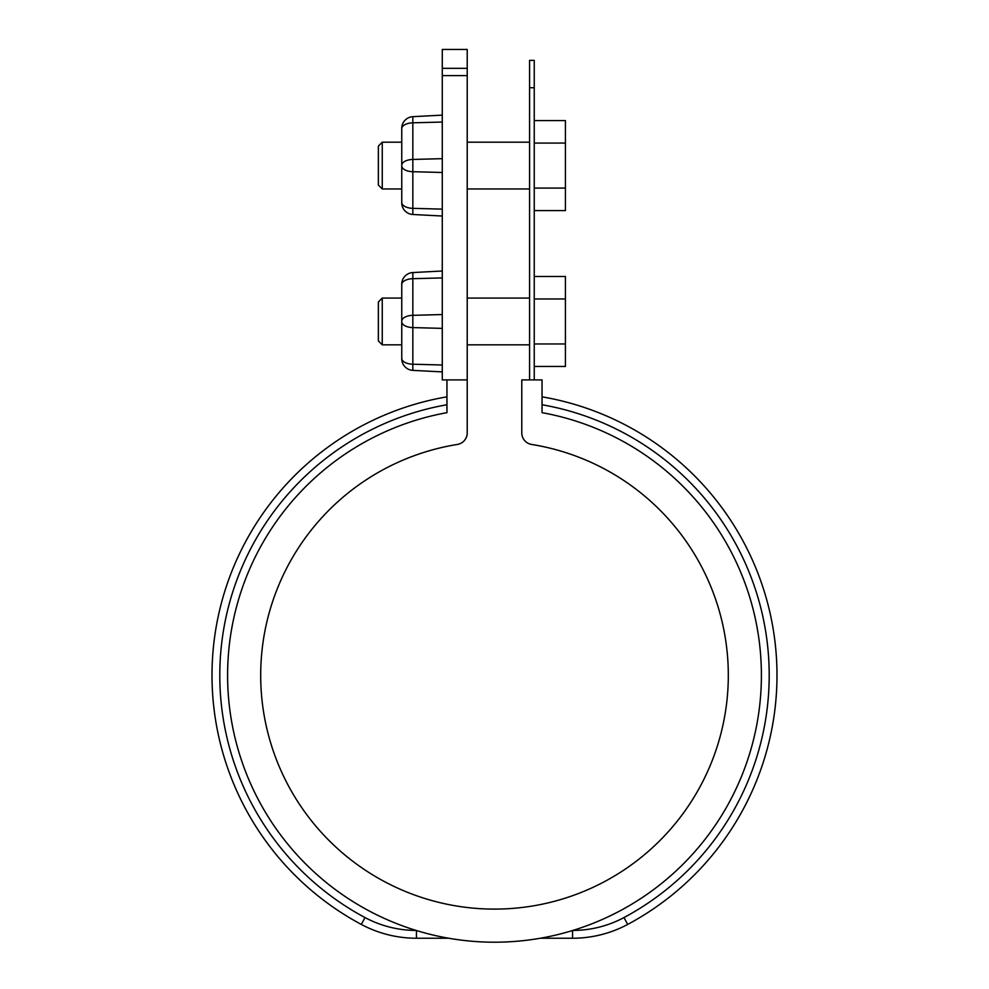 <?xml version="1.0" encoding="UTF-8"?>
<svg xmlns="http://www.w3.org/2000/svg" width="989" height="989" viewBox="0 0 989 989"><rect width="100%" height="100%" fill="white"/><g stroke="black" fill="none" stroke-linecap="round" stroke-linejoin="round"><path stroke-width="1.48" d="M534.245 87.737L534.245 60.366L529.572 60.366L529.572 87.737L534.245 87.737L534.245 379.912M529.572 379.912L529.572 87.737M448.647 938.24L416.443 938.24A116.912 116.912 0 0 1 361.319 924.431A282.495 282.495 0 0 1 446.954 396.836M416.146 930.439A109.111 109.111 0 0 1 365.003 917.557A274.695 274.695 0 0 1 446.954 404.748M542.046 396.836A282.495 282.495 0 0 1 627.681 924.431A116.912 116.912 0 0 1 572.557 938.24L572.557 930.525M572.854 930.439A109.111 109.111 0 0 0 623.997 917.557A274.695 274.695 0 0 0 542.046 404.748M457.388 444.444A11.695 11.695 0 0 0 467.216 432.898L467.216 379.912L446.954 379.912L446.954 412.66A266.906 266.906 0 0 0 271.728 822.304A266.906 266.906 0 0 0 717.272 822.304A266.906 266.906 0 0 0 542.046 412.66L542.046 379.912L521.784 379.912L521.784 432.898A11.695 11.695 0 0 0 531.612 444.444A233.824 233.824 0 0 1 690.495 802.796A233.824 233.824 0 0 1 298.505 802.796A233.824 233.824 0 0 1 457.388 444.444M540.353 938.24L572.557 938.24M534.245 276.463L565.424 276.463L565.424 343.962L534.245 343.962M565.424 298.962L534.245 298.962M565.424 343.962L565.424 366.462L534.245 366.462M378.367 340.945L378.367 301.979L382.261 298.072L382.261 344.84L378.367 340.945M534.245 210.583L565.424 210.583L565.424 120.584L534.245 120.584M565.424 188.083L534.245 188.083M378.367 185.067L378.367 146.1L382.261 142.193L382.261 188.961L378.367 185.067M565.424 143.084L534.245 143.084M446.954 379.912L442.281 379.912L442.281 49.45L467.216 49.45L467.216 379.912M442.281 271.011L412.833 272.556L412.833 315.318A11.695 5.847 180 0 0 401.757 321.165L401.757 284.226A11.695 11.695 0 0 1 412.833 272.556A11.695 11.695 0 0 0 401.757 284.226M442.281 371.901L412.833 370.368A11.695 11.695 0 0 1 401.757 358.686L401.757 321.165M442.281 277.921L412.833 278.688A11.695 5.847 0 0 0 401.757 284.535L401.757 348.734M401.757 202.807L401.757 128.347A11.695 11.695 0 0 1 412.833 116.677L412.833 214.489A11.695 11.695 0 0 1 401.757 202.807A11.695 11.695 0 0 0 412.833 214.489L442.281 216.022M442.281 122.043L412.833 122.809A11.695 5.847 0 0 0 401.757 128.644L401.757 192.855M442.281 115.132L412.833 116.677M416.443 930.525L416.443 938.24M365.003 917.557L361.319 924.431M627.681 924.431L623.997 917.557M442.281 314.551L412.833 315.318L412.833 364.224A11.695 5.847 180 0 1 401.757 358.389M442.281 68.34L467.216 68.34M467.216 75.609L442.281 75.609M442.281 365.003L412.833 364.224L412.833 370.368A11.695 11.695 0 0 1 401.757 358.686M442.281 328.373L412.833 327.594A11.695 5.847 180 0 1 401.757 321.759M442.281 209.124L412.833 208.345A11.695 5.847 180 0 1 401.757 202.51M442.281 172.482L412.833 171.715A11.695 5.847 180 0 1 401.757 165.88M442.281 158.673L412.833 159.439A11.695 5.847 180 0 0 401.757 165.287M529.572 298.072L467.216 298.072M401.757 298.072L382.261 298.072M529.572 344.84L467.216 344.84M401.757 344.84L382.261 344.84M529.572 142.193L467.216 142.193M401.757 142.193L382.261 142.193M529.572 188.961L467.216 188.961M401.757 188.961L382.261 188.961"/></g></svg>
